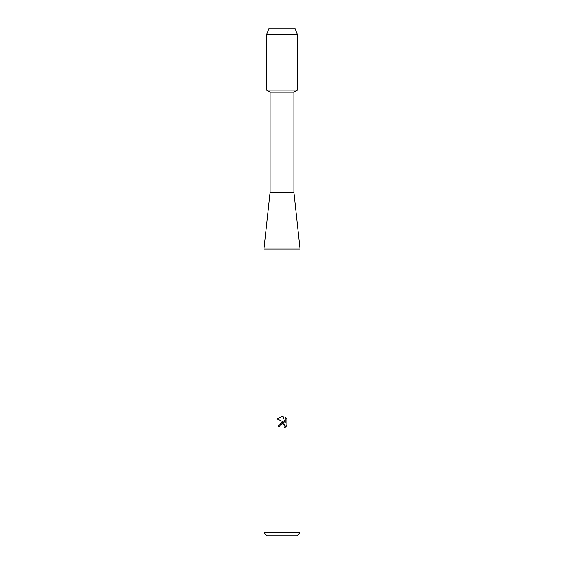 <?xml version="1.0" encoding="UTF-8"?>
<svg xmlns="http://www.w3.org/2000/svg" width="564" height="564" viewBox="0 0 564 564"><rect width="100%" height="100%" fill="white"/><g stroke="black" fill="none" stroke-linecap="round" stroke-linejoin="round"><path stroke-width="0.85" d="M294.845 28.2L269.155 28.2L294.845 28.2L297.475 34.7L297.475 90.099L282 90.099L297.475 90.099L293.865 92.186L293.865 192.239L300.055 248.985L300.055 532.705L263.945 532.705L267.04 535.8L296.96 535.8L300.055 532.705M293.865 192.239L270.135 192.239L270.135 92.186L293.865 92.186M270.135 192.239L263.945 248.985L300.055 248.985M281.619 423.888L280.245 425.15L279.97 426.328L278.263 426.328L282 422.055L284.073 422.309L277.171 418.904L282 416.528L283.05 416.641L285.151 422.704L285.151 417.508L286.829 419.2L286.829 425.608L284.883 427.47L285.158 426.306L284.404 424.473L282 423.775L283.184 423.79M279.97 426.328L280.146 425.376M285.123 425.89L284.883 427.47L286.829 425.608M286.829 419.2L285.151 417.508M283.05 416.641L282.155 416.528M282 416.528L277.171 418.904M269.155 28.2L266.525 34.7L266.525 90.099L282 90.099L266.525 90.099L270.135 92.186M266.525 34.7L297.475 34.7M263.945 248.985L263.945 532.705"/></g></svg>
